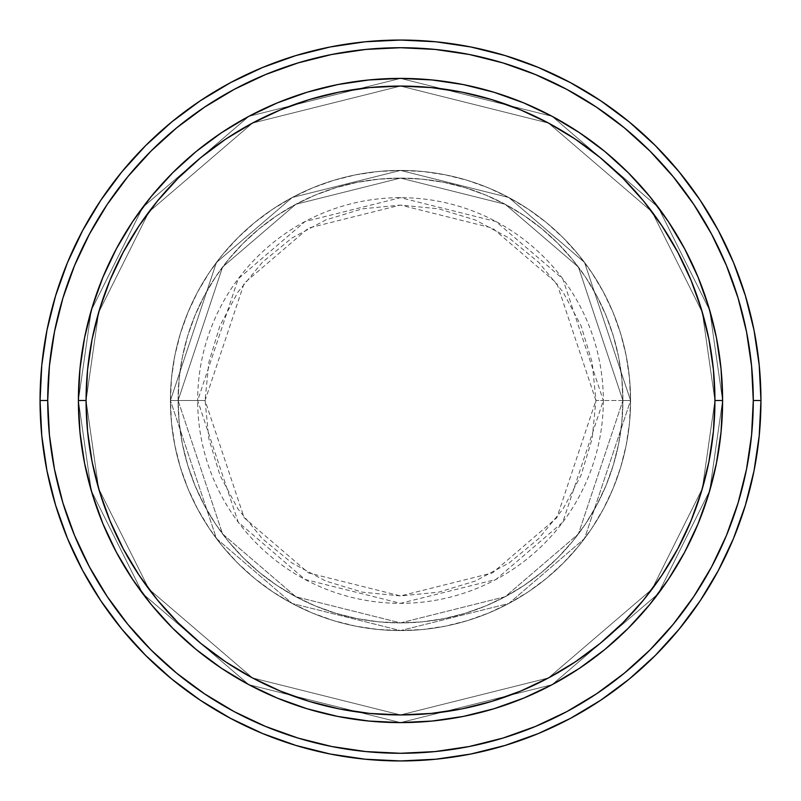 <?xml version="1.0" encoding="UTF-8"?>
<svg xmlns="http://www.w3.org/2000/svg" width="801" height="801" viewBox="0 0 801 801"><rect width="100%" height="100%" fill="white"/><g stroke="black" fill="none" stroke-linecap="round" stroke-linejoin="round"><path stroke-width="0.6" stroke-dasharray="4 3" d="M595.924 400.5L556.835 283.244L492.465 228.075L400.5 205.076L308.535 228.075L244.165 283.244L205.076 400.5L197.667 400.5L238.237 278.798L305.051 221.537L400.5 197.667L495.949 221.537L562.763 278.798L603.333 400.5L595.924 400.5L592.169 362.372L581.045 325.717L562.983 291.934L538.683 262.317L509.066 238.017L475.283 219.955L438.628 208.831L400.5 205.076L362.372 208.831L325.717 219.955L291.934 238.017L262.317 262.317L238.017 291.934L219.955 325.717L208.831 362.372L205.076 400.5L208.831 438.628L219.955 475.283L238.017 509.066L262.317 538.683L291.934 562.983L325.717 581.045L362.372 592.169L400.5 595.924L438.628 592.169L475.283 581.045L509.066 562.983L538.683 538.683L562.983 509.066L581.045 475.283L592.169 438.628L595.924 400.5L603.333 400.5A202.833 202.833 0 0 0 400.5 197.667A202.833 202.833 0 0 0 197.667 400.5L170.423 400.5L216.44 538.542L292.225 603.503L400.5 630.577L508.775 603.503L584.56 538.542L630.577 400.5L622.908 400.5L578.422 533.947L505.161 596.735L400.5 622.908L295.839 596.735L222.578 533.947L178.092 400.5L170.423 400.5L178.092 400.5L222.578 533.947L295.839 596.735L400.5 622.908L505.161 596.735L578.422 533.947L622.908 400.5L630.577 400.5L584.56 538.542L508.775 603.503L400.5 630.577L292.225 603.503L216.44 538.542L170.423 400.5L216.44 538.542L292.225 603.503L400.5 630.577L508.775 603.503L584.56 538.542L630.577 400.5L622.908 400.5L578.422 533.947L505.161 596.735L400.5 622.908L295.839 596.735L222.578 533.947L178.092 400.5L170.423 400.5L178.092 400.5L222.578 533.947L295.839 596.735L400.5 622.908L505.161 596.735L578.422 533.947L622.908 400.5L630.577 400.5L584.56 538.542L508.775 603.503L400.5 630.577L292.225 603.503L216.44 538.542L170.423 400.5L216.44 538.542L292.225 603.503L400.5 630.577L508.775 603.503L584.56 538.542L630.577 400.5L622.908 400.5L578.422 533.947L505.161 596.735L400.5 622.908L295.839 596.735L222.578 533.947L178.092 400.5L170.423 400.5L178.092 400.5L222.578 533.947L295.839 596.735L400.5 622.908L505.161 596.735L578.422 533.947L622.908 400.5L630.577 400.5L584.56 538.542L508.775 603.503L400.5 630.577L292.225 603.503L216.44 538.542L170.423 400.5A230.077 230.077 0 0 1 400.5 170.423A230.077 230.077 0 0 1 630.577 400.5A230.077 230.077 0 0 0 400.5 170.423A230.077 230.077 0 0 0 170.423 400.5A230.077 230.077 0 0 1 400.5 170.423A230.077 230.077 0 0 1 630.577 400.5A230.077 230.077 0 0 0 400.5 170.423A230.077 230.077 0 0 0 170.423 400.5A230.077 230.077 0 0 1 400.5 170.423A230.077 230.077 0 0 1 630.577 400.5L603.333 400.5L630.577 400.5A230.077 230.077 0 0 0 400.5 170.423A230.077 230.077 0 0 0 170.423 400.5A230.077 230.077 0 0 1 400.5 170.423A230.077 230.077 0 0 1 630.577 400.5A230.077 230.077 0 0 0 400.5 170.423A230.077 230.077 0 0 0 170.423 400.5A230.077 230.077 0 0 1 400.5 170.423A230.077 230.077 0 0 1 630.577 400.5A230.077 230.077 0 0 1 400.5 630.577A230.077 230.077 0 0 1 170.423 400.5A230.077 230.077 0 0 0 400.5 630.577A230.077 230.077 0 0 0 630.577 400.5A230.077 230.077 0 0 1 400.5 630.577A230.077 230.077 0 0 1 170.423 400.5A230.077 230.077 0 0 0 400.5 630.577A230.077 230.077 0 0 0 630.577 400.5A230.077 230.077 0 0 1 400.5 630.577A230.077 230.077 0 0 1 170.423 400.5L197.667 400.5A202.833 202.833 0 0 0 400.5 603.333A202.833 202.833 0 0 0 603.333 400.5L562.763 522.202L495.949 579.463L400.5 603.333L305.051 579.463L238.237 522.202L197.667 400.5L205.076 400.5L244.165 517.756L308.535 572.925L400.5 595.924L492.465 572.925L556.835 517.756L595.924 400.5M649.651 604.645L668.324 579.453L684.575 552.34L698.082 523.764L708.735 494.007L716.414 463.338L721.05 432.069L722.602 400.5L714.933 400.5A314.433 314.433 0 0 0 400.5 86.067A314.433 314.433 0 0 0 86.067 400.5L78.398 400.5A322.102 322.102 0 0 1 400.5 78.398A322.102 322.102 0 0 1 722.602 400.5L714.933 400.5L702.357 488.54L652.044 589.166L548.465 677.946L400.5 714.933L252.535 677.946L148.956 589.166L98.643 488.54L86.067 400.5L78.398 400.5L91.284 490.693L142.818 593.761L248.921 684.705L400.5 722.602L552.079 684.705L658.182 593.761L709.716 490.693L722.602 400.5L709.716 490.693L658.182 593.761L552.079 684.705L400.5 722.602L248.921 684.705L142.818 593.761L91.284 490.693L78.398 400.5L86.067 400.5L98.643 488.54L148.956 589.166L252.535 677.946L400.5 714.933L548.465 677.946L652.044 589.166L702.357 488.54L714.933 400.5L722.602 400.5L709.716 490.693L658.182 593.761L552.079 684.705L400.5 722.602L248.921 684.705L142.818 593.761L91.284 490.693L78.398 400.5L86.067 400.5L98.643 488.54L148.956 589.166L252.535 677.946L400.5 714.933L548.465 677.946L652.044 589.166L702.357 488.54L714.933 400.5L722.602 400.5L714.933 400.5L702.357 488.54L652.044 589.166L548.465 677.946L400.5 714.933L252.535 677.946L148.956 589.166L98.643 488.54L86.067 400.5L78.398 400.5L91.284 490.693L142.818 593.761L248.921 684.705L400.5 722.602L552.079 684.705L658.182 593.761L709.716 490.693L722.602 400.5A322.102 322.102 0 0 0 400.5 78.398A322.102 322.102 0 0 0 78.398 400.5A322.102 322.102 0 0 1 400.5 78.398A322.102 322.102 0 0 1 722.602 400.5A322.102 322.102 0 0 0 400.5 78.398A322.102 322.102 0 0 0 78.398 400.5A322.102 322.102 0 0 0 400.5 722.602A322.102 322.102 0 0 0 722.602 400.5L721.05 368.931L716.414 337.662L708.735 306.993L698.112 277.296M178.092 400.5A222.408 222.408 0 0 1 400.5 178.092A222.408 222.408 0 0 1 622.908 400.5A222.408 222.408 0 0 0 400.5 178.092A222.408 222.408 0 0 0 178.092 400.5L179.164 422.297L182.368 443.884L187.674 465.061L195.023 485.606L204.355 505.341L215.579 524.064L228.575 541.596L243.234 557.766L259.404 572.425L276.936 585.421L295.659 596.645L315.394 605.977L335.939 613.326L357.116 618.632L378.703 621.836L400.5 622.908L422.297 621.836L443.884 618.632L465.061 613.326L485.606 605.977L505.341 596.645L524.064 585.421L541.596 572.425L557.766 557.766L572.425 541.596L585.421 524.064L596.645 505.341L605.977 485.606L613.326 465.061L618.632 443.884L621.836 422.297L622.908 400.5L621.836 378.703L618.632 357.116L613.326 335.939L605.977 315.394L596.645 295.659L585.421 276.936L572.425 259.404L557.766 243.234L541.596 228.575L524.064 215.579L505.341 204.355L485.606 195.023L465.061 187.674L443.884 182.368L422.297 179.164L400.5 178.092L378.703 179.164L357.116 182.368L335.939 187.674L315.394 195.023L295.659 204.355L276.936 215.579L259.404 228.575L243.234 243.234L228.575 259.404L215.579 276.936L204.355 295.659L195.023 315.394L187.674 335.939L182.368 357.116L179.164 378.703L178.092 400.5A222.408 222.408 0 0 0 400.5 622.908A222.408 222.408 0 0 0 622.908 400.5A222.408 222.408 0 0 1 400.5 622.908A222.408 222.408 0 0 1 178.092 400.5L179.164 378.703L182.368 357.116L187.674 335.939L195.023 315.394L204.355 295.659L215.579 276.936L228.575 259.404L243.234 243.234L259.404 228.575L276.936 215.579L295.659 204.355L315.394 195.023L335.939 187.674L357.116 182.368L378.703 179.164L400.5 178.092L422.297 179.164L443.884 182.368L465.061 187.674L485.606 195.023L505.341 204.355L524.064 215.579L541.596 228.575L557.766 243.234L572.425 259.404L585.421 276.936L596.645 295.659L605.977 315.394L613.326 335.939L618.632 357.116L621.836 378.703L622.908 400.5L621.836 422.297L618.632 443.884L613.326 465.061L605.977 485.606L596.645 505.341L585.421 524.064L572.425 541.596L557.766 557.766L541.596 572.425L524.064 585.421L505.341 596.645L485.606 605.977L465.061 613.326L443.884 618.632L422.297 621.836L400.5 622.908L378.703 621.836L357.116 618.632L335.939 613.326L315.394 605.977L295.659 596.645L276.936 585.421L259.404 572.425L243.234 557.766L228.575 541.596L215.579 524.064L204.355 505.341L195.023 485.606L187.674 465.061L182.368 443.884L179.164 422.297L178.092 400.5L170.423 400.5L171.534 423.048L174.848 445.386L180.335 467.283L187.935 488.55L197.597 508.955L209.201 528.32L222.648 546.462L237.817 563.183L254.538 578.352L272.68 591.799L292.045 603.403L312.45 613.065L333.717 620.665L355.614 626.152L377.952 629.466L400.5 630.577L423.048 629.466L445.386 626.152L467.283 620.665L488.55 613.065L508.955 603.403L528.32 591.799L546.462 578.352L563.183 563.183L578.352 546.462L591.799 528.32L603.403 508.955L613.065 488.55L620.665 467.283L626.152 445.386L629.466 423.048L630.577 400.5L629.466 377.952L626.152 355.614L620.665 333.717L613.065 312.45L603.403 292.045L591.799 272.68L578.352 254.538L563.183 237.817L546.462 222.648L528.32 209.201L508.955 197.597L488.55 187.935L467.283 180.335L445.386 174.848L423.048 171.534L400.5 170.423L377.952 171.534L355.614 174.848L333.717 180.335L312.45 187.935L292.045 197.597L272.68 209.201L254.538 222.648L237.817 237.817L222.648 254.538L209.201 272.68L197.597 292.045L187.935 312.45L180.335 333.717L174.848 355.614L171.534 377.952L170.423 400.5A230.077 230.077 0 0 0 400.5 630.577A230.077 230.077 0 0 0 630.577 400.5A230.077 230.077 0 0 1 400.5 630.577A230.077 230.077 0 0 1 170.423 400.5A230.077 230.077 0 0 0 400.5 630.577A230.077 230.077 0 0 0 630.577 400.5A230.077 230.077 0 0 1 400.5 630.577A230.077 230.077 0 0 1 170.423 400.5L216.44 262.458L292.225 197.497L400.5 170.423L508.775 197.497L584.56 262.458L630.577 400.5L622.908 400.5L578.422 267.053L505.161 204.265L400.5 178.092L295.839 204.265L222.578 267.053L178.092 400.5L222.578 267.053L295.839 204.265L400.5 178.092L505.161 204.265L578.422 267.053L622.908 400.5L630.577 400.5L584.56 262.458L508.775 197.497L400.5 170.423L292.225 197.497L216.44 262.458L170.423 400.5L178.092 400.5L170.423 400.5L216.44 262.458L292.225 197.497L400.5 170.423L508.775 197.497L584.56 262.458L630.577 400.5L622.908 400.5L578.422 267.053L505.161 204.265L400.5 178.092L295.839 204.265L222.578 267.053L178.092 400.5L222.578 267.053L295.839 204.265L400.5 178.092L505.161 204.265L578.422 267.053L622.908 400.5L630.577 400.5L584.56 262.458L508.775 197.497L400.5 170.423L292.225 197.497L216.44 262.458L170.423 400.5L178.092 400.5L170.423 400.5L216.44 262.458L292.225 197.497L400.5 170.423L508.775 197.497L584.56 262.458L630.577 400.5L622.908 400.5L578.422 267.053L505.161 204.265L400.5 178.092L295.839 204.265L222.578 267.053L178.092 400.5L222.578 267.053L295.839 204.265L400.5 178.092L505.161 204.265L578.422 267.053L622.908 400.5L630.577 400.5L584.56 262.458L508.775 197.497L400.5 170.423L292.225 197.497L216.44 262.458L170.423 400.5L178.092 400.5M760.95 400.5A360.45 360.45 0 0 0 400.5 40.05A360.45 360.45 0 0 0 40.05 400.5A360.45 360.45 0 0 0 400.5 760.95A360.45 360.45 0 0 0 760.95 400.5M721.05 432.069L720.99 432.66M628.685 627.834L649.331 605.035M605.035 649.331L628.014 628.515M494.117 708.695L523.764 698.082L552.34 684.575L579.453 668.324L604.845 649.491M432.77 720.98L463.338 716.414L494.007 708.735M369.221 721.08L400.5 722.602L432.069 721.05M172.986 628.515L172.485 628.014M151.669 605.035L172.736 628.264L196.155 649.491L221.547 668.324L248.66 684.575L277.236 698.082L306.993 708.735L337.662 716.414L368.931 721.05M92.305 494.117L102.888 523.704M80.01 432.72L84.586 463.338L92.265 494.007M151.349 196.355L132.676 221.547L116.425 248.66L102.918 277.236L92.265 306.993L84.586 337.662L80.01 368.34M172.315 173.166L151.669 195.965M195.965 151.669L172.986 172.485M306.883 92.305L277.236 102.918L248.66 116.425L221.547 132.676L196.155 151.509M368.23 80.02L337.662 84.586L306.993 92.265M431.779 79.92L400.5 78.398L368.931 79.95M628.014 172.485L628.515 172.986M649.331 195.965L628.264 172.736L604.845 151.509L579.453 132.676L552.34 116.425L523.764 102.918L494.007 92.265L463.338 84.586L432.069 79.95M720.99 368.28L721.05 368.931M79.95 368.931L78.398 400.5L79.95 432.069M102.918 523.764L116.425 552.34L132.676 579.453L151.509 604.845M698.082 277.236L684.575 248.66L668.324 221.547L649.491 196.155M722.602 400.5A322.102 322.102 0 0 1 400.5 722.602A322.102 322.102 0 0 1 78.398 400.5A322.102 322.102 0 0 0 400.5 722.602A322.102 322.102 0 0 0 722.602 400.5L709.716 310.307L658.182 207.239L552.079 116.295L400.5 78.398L248.921 116.295L142.818 207.239L91.284 310.307L78.398 400.5L86.067 400.5L87.579 369.682L92.105 339.153L99.604 309.226L109.997 280.17L123.194 252.275L139.054 225.812L157.437 201.021L178.162 178.162L201.021 157.437L225.812 139.054L252.275 123.194L280.17 109.997L309.226 99.604L339.153 92.105L369.682 87.579L400.5 86.067L431.318 87.579L461.847 92.105L491.774 99.604L520.83 109.997L548.725 123.194L575.188 139.054L599.979 157.437L622.838 178.162L643.563 201.021L661.946 225.812L677.806 252.275L691.003 280.17L701.396 309.226L708.895 339.153L713.421 369.682L714.933 400.5L713.421 431.318L708.895 461.847L701.396 491.774L691.003 520.83L677.806 548.725L661.946 575.188L643.563 599.979L622.838 622.838L599.979 643.563L575.188 661.946L548.725 677.806L520.83 691.003L491.774 701.396L461.847 708.895L431.318 713.421L400.5 714.933L369.682 713.421L339.153 708.895L309.226 701.396L280.17 691.003L252.275 677.806L225.812 661.946L201.021 643.563L178.162 622.838L157.437 599.979L139.054 575.188L123.194 548.725L109.997 520.83L99.604 491.774L92.105 461.847L87.579 431.318L86.067 400.5L98.643 312.46L148.956 211.834L252.535 123.054L400.5 86.067L548.465 123.054L652.044 211.834L702.357 312.46L714.933 400.5L722.602 400.5L714.933 400.5L702.357 312.46L652.044 211.834L548.465 123.054L400.5 86.067L252.535 123.054L148.956 211.834L98.643 312.46L86.067 400.5L78.398 400.5L91.284 310.307L142.818 207.239L248.921 116.295L400.5 78.398L552.079 116.295L658.182 207.239L709.716 310.307L722.602 400.5L714.933 400.5L702.357 312.46L652.044 211.834L548.465 123.054L400.5 86.067L252.535 123.054L148.956 211.834L98.643 312.46L86.067 400.5L78.398 400.5L91.284 310.307L142.818 207.239L248.921 116.295L400.5 78.398L552.079 116.295L658.182 207.239L709.716 310.307L722.602 400.5L709.716 310.307L658.182 207.239L552.079 116.295L400.5 78.398L248.921 116.295L142.818 207.239L91.284 310.307L78.398 400.5L86.067 400.5L98.643 312.46L148.956 211.834L252.535 123.054L400.5 86.067L548.465 123.054L652.044 211.834L702.357 312.46L714.933 400.5L722.602 400.5A322.102 322.102 0 0 1 400.5 722.602A322.102 322.102 0 0 1 78.398 400.5L86.067 400.5A314.433 314.433 0 0 0 400.5 714.933A314.433 314.433 0 0 0 714.933 400.5L722.602 400.5"/><path stroke-width="1.2" d="M78.398 400.5L86.067 400.5A314.433 314.433 0 0 1 400.5 86.067A314.433 314.433 0 0 1 714.933 400.5L722.602 400.5A322.102 322.102 0 0 0 400.5 78.398A322.102 322.102 0 0 0 78.398 400.5A322.102 322.102 0 0 1 400.5 78.398A322.102 322.102 0 0 1 722.602 400.5A322.102 322.102 0 0 1 400.5 722.602A322.102 322.102 0 0 1 78.398 400.5L79.95 368.931L84.586 337.662L92.265 306.993L102.918 277.236L116.425 248.66L132.676 221.547L151.509 196.155L172.736 172.736L196.155 151.509L221.547 132.676L248.66 116.425L277.236 102.918L306.993 92.265L337.662 84.586L368.931 79.95L400.5 78.398L432.069 79.95L463.338 84.586L494.007 92.265L523.764 102.918L552.34 116.425L579.453 132.676L604.845 151.509L628.264 172.736L649.491 196.155L668.324 221.547L684.575 248.66L698.082 277.236L708.735 306.993L716.414 337.662L721.05 368.931L722.602 400.5L721.05 432.069L716.414 463.338L708.735 494.007L698.082 523.764L684.575 552.34L668.324 579.453L649.491 604.845L628.264 628.264L604.845 649.491L579.453 668.324L552.34 684.575L523.764 698.082L494.007 708.735L463.338 716.414L432.069 721.05L400.5 722.602L368.931 721.05L337.662 716.414L306.993 708.735L277.236 698.082L248.66 684.575L221.547 668.324L196.155 649.491L172.736 628.264L151.509 604.845L132.676 579.453L116.425 552.34L102.918 523.764L92.265 494.007L84.586 463.338L79.95 432.069L78.398 400.5A322.102 322.102 0 0 0 400.5 722.602A322.102 322.102 0 0 0 722.602 400.5L714.933 400.5L713.421 369.682L708.895 339.153L701.396 309.226L691.003 280.17L677.806 252.275L661.946 225.812L643.563 201.021L622.838 178.162L599.979 157.437L575.188 139.054L548.725 123.194L520.83 109.997L491.774 99.604L461.847 92.105L431.318 87.579L400.5 86.067L369.682 87.579L339.153 92.105L309.226 99.604L280.17 109.997L252.275 123.194L225.812 139.054L201.021 157.437L178.162 178.162L157.437 201.021L139.054 225.812L123.194 252.275L109.997 280.17L99.604 309.226L92.105 339.153L87.579 369.682L86.067 400.5L87.579 431.318L92.105 461.847L99.604 491.774L109.997 520.83L123.194 548.725L139.054 575.188L157.437 599.979L178.162 622.838L201.021 643.563L225.812 661.946L252.275 677.806L280.17 691.003L309.226 701.396L339.153 708.895L369.682 713.421L400.5 714.933L431.318 713.421L461.847 708.895L491.774 701.396L520.83 691.003L548.725 677.806L575.188 661.946L599.979 643.563L622.838 622.838L643.563 599.979L661.946 575.188L677.806 548.725L691.003 520.83L701.396 491.774L708.895 461.847L713.421 431.318L714.933 400.5A314.433 314.433 0 0 1 400.5 714.933A314.433 314.433 0 0 1 86.067 400.5L78.398 400.5M40.05 400.5L47.72 400.5A352.78 352.78 0 0 1 400.5 47.72A352.78 352.78 0 0 1 753.28 400.5L760.95 400.5A360.45 360.45 0 0 0 400.5 40.05A360.45 360.45 0 0 0 40.05 400.5A360.45 360.45 0 0 1 400.5 40.05A360.45 360.45 0 0 1 760.95 400.5A360.45 360.45 0 0 1 400.5 760.95A360.45 360.45 0 0 1 40.05 400.5L41.782 365.166L46.979 330.182L55.569 295.869L67.484 262.558L82.613 230.588L100.796 200.24L121.872 171.835L145.622 145.622L171.835 121.872L200.24 100.796L230.588 82.613L262.558 67.484L295.869 55.569L330.182 46.979L365.166 41.782L400.5 40.05L435.834 41.782L470.818 46.979L505.131 55.569L538.442 67.484L570.412 82.613L600.76 100.796L629.165 121.872L655.378 145.622L679.128 171.835L700.204 200.24L718.387 230.588L733.516 262.558L745.431 295.869L754.021 330.182L759.218 365.166L760.95 400.5L759.218 435.834L754.021 470.818L745.431 505.131L733.516 538.442L718.387 570.412L700.204 600.76L679.128 629.165L655.378 655.378L629.165 679.128L600.76 700.204L570.412 718.387L538.442 733.516L505.131 745.431L470.818 754.021L435.834 759.218L400.5 760.95L365.166 759.218L330.182 754.021L295.869 745.431L262.558 733.516L230.588 718.387L200.24 700.204L171.835 679.128L145.622 655.378L121.872 629.165L100.796 600.76L82.613 570.412L67.484 538.442L55.569 505.131L46.979 470.818L41.782 435.834L40.05 400.5A360.45 360.45 0 0 0 400.5 760.95A360.45 360.45 0 0 0 760.95 400.5L753.28 400.5L751.578 365.917L746.502 331.674L738.091 298.092L726.427 265.501L711.628 234.202L693.826 204.505L673.2 176.701L649.951 151.049L624.299 127.8L596.495 107.174L566.798 89.372L535.499 74.573L502.908 62.909L469.326 54.498L435.083 49.422L400.5 47.72L365.917 49.422L331.674 54.498L298.092 62.909L265.501 74.573L234.202 89.372L204.505 107.174L176.701 127.8L151.049 151.049L127.8 176.701L107.174 204.505L89.372 234.202L74.573 265.501L62.909 298.092L54.498 331.674L49.422 365.917L47.72 400.5L49.422 435.083L54.498 469.326L62.909 502.908L74.573 535.499L89.372 566.798L107.174 596.495L127.8 624.299L151.049 649.951L176.701 673.2L204.505 693.826L234.202 711.628L265.501 726.427L298.092 738.091L331.674 746.502L365.917 751.578L400.5 753.28L435.083 751.578L469.326 746.502L502.908 738.091L535.499 726.427L566.798 711.628L596.495 693.826L624.299 673.2L649.951 649.951L673.2 624.299L693.826 596.495L711.628 566.798L726.427 535.499L738.091 502.908L746.502 469.326L751.578 435.083L753.28 400.5A352.78 352.78 0 0 1 400.5 753.28A352.78 352.78 0 0 1 47.72 400.5L40.05 400.5"/></g></svg>
